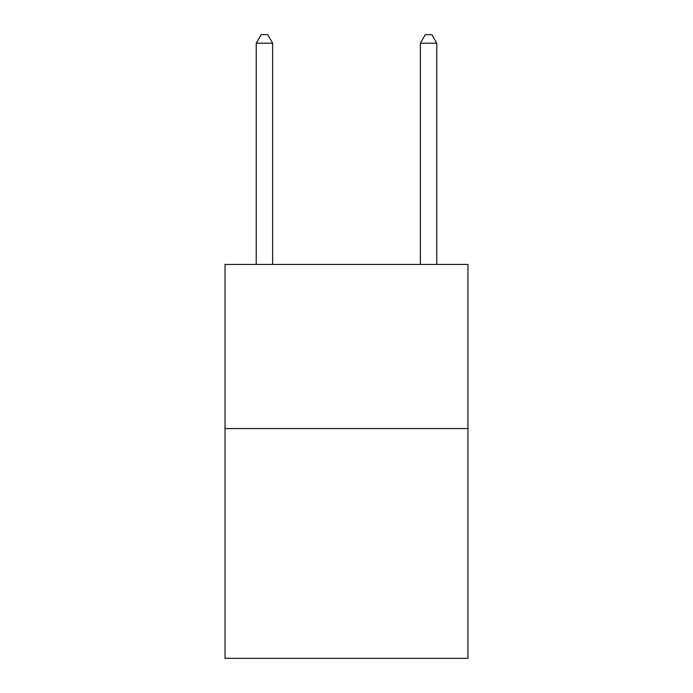 <?xml version="1.0" encoding="UTF-8"?>
<svg xmlns="http://www.w3.org/2000/svg" width="693" height="693" viewBox="0 0 693 693"><rect width="100%" height="100%" fill="white"/><g stroke="black" fill="none" stroke-linecap="round" stroke-linejoin="round"><path stroke-width="1.04" d="M467.957 428.569L467.957 658.35L225.043 658.35L225.043 264.431L467.957 264.431L467.957 428.569L225.043 428.569M272.644 264.431L272.644 43.183L256.228 43.183L256.228 264.431M256.228 43.183L261.148 34.65L267.715 34.65L272.644 43.183M436.772 264.431L436.772 43.183L420.356 43.183L420.356 264.431M420.356 43.183L425.285 34.65L431.852 34.65L436.772 43.183"/></g></svg>
